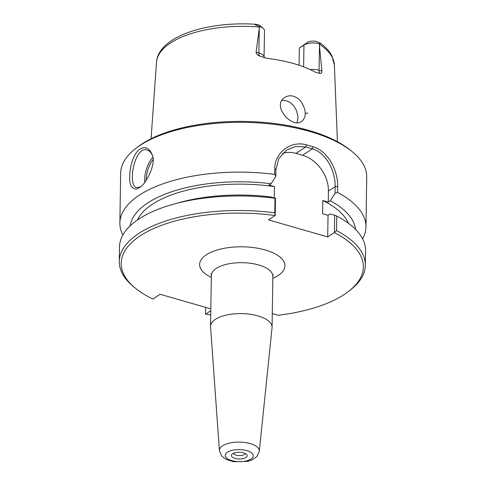 <?xml version="1.0" encoding="UTF-8"?>
<svg xmlns="http://www.w3.org/2000/svg" width="486" height="486" viewBox="0 0 486 486"><rect width="100%" height="100%" fill="white"/><g stroke="black" fill="none" stroke-linecap="round" stroke-linejoin="round"><path stroke-width="0.73" d="M259.305 451.3L272.038 327.777A30.758 13.207 -179.1 0 0 272.069 327.285A30.758 13.207 -179.1 0 0 250.053 314.248A30.758 13.207 -179.1 0 0 215.413 319.345A30.758 13.207 -179.1 0 0 210.553 326.319A30.758 13.207 -179.1 0 0 210.572 326.811L219.411 450.674L221.671 456.014L226.324 459.489L233.499 461.7L247.556 461.39L252.143 459.884L256.857 456.591L259.305 451.3A19.962 8.572 -179.1 0 0 245.394 442.57A19.962 8.572 -179.1 0 0 222.558 445.826A19.962 8.572 -179.1 0 0 219.411 450.674M334.423 232.442L336.512 230.589L336.743 216.045L334.69 215.237L334.374 232.551A121.099 51.996 0.9 0 1 348.413 291.527A121.099 51.996 0.9 0 1 278.059 315.274L272.281 313.61M334.374 232.551L327.71 236.937L268.497 219.891L275.216 215.401L275.483 198.197L275.015 198.276L274.79 212.819L275.216 215.401M210.827 308.871L160.143 294.279L152.871 299.06A121.099 51.996 0.9 0 1 135.369 288.18A121.099 51.996 0.9 0 1 148.017 231.281A121.099 51.996 0.9 0 1 275.167 215.505M210.803 310.724L205.505 314.205L205.572 307.352M210.736 314.934A121.099 51.996 0.9 0 1 205.505 314.205M232.642 453.705A7.898 3.39 0.9 0 1 240.461 452.284A7.898 3.39 0.9 0 1 246.894 454.811A7.898 3.39 0.9 0 1 239.234 459.009A7.898 3.39 0.9 0 1 231.713 454.568A7.898 3.39 0.9 0 1 232.642 453.705M245.381 453.541A6.178 2.655 0.9 0 1 239.288 455.582A6.178 2.655 0.9 0 1 233.262 453.353M335.036 193.361L337.594 192.468L337.685 186.745C338.177 170.786 328.02 150.939 313.118 146.76L306.466 144.846C291.126 140.314 274.663 152.501 274.766 168.63L274.675 174.353L275.829 176.315L275.933 169.62L278.915 158.381L286.673 150.034L295.81 146.45L305.755 146.954L312.334 148.85C326.264 152.756 335.601 171.57 335.14 186.66L335.036 193.361L330.28 200.767L328.257 202.097L322.819 200.536L322.613 213.767L328.044 215.328L330.067 213.998L334.69 215.237M322.819 200.536A107.424 46.127 0.9 0 1 348.468 223.305M330.28 200.767A112.886 48.472 0.9 0 1 355.57 229.404M337.594 192.468A123.049 52.834 0.9 0 1 365.946 226.932A123.049 52.834 0.9 0 1 362.592 238.796M328.257 202.097L328.427 191.077A31.25 23.869 56.7 0 0 302.559 155.283L295.98 153.388A31.25 23.869 56.7 0 0 282.56 153.448M274.79 212.819A123.049 52.834 -179.1 0 0 119.27 261.438A123.049 52.834 -179.1 0 0 133.668 286.783L135.369 288.18M275.015 198.276A123.049 52.834 -179.1 0 0 173.417 204.223A123.049 52.834 -179.1 0 0 119.501 246.894L119.27 261.438M348.413 291.527L350.157 290.185A123.049 52.834 -179.1 0 0 365.344 265.301A123.049 52.834 -179.1 0 0 336.512 230.589M365.344 265.301L365.575 250.758A123.049 52.834 -179.1 0 0 336.743 216.045M140.096 186.982L136.341 187.632C127.168 184.486 135.029 145.211 147.143 150.095C149.336 150.757 151.037 152.464 152.246 155.216M305.159 113.226C305.384 116.427 304.224 119.161 301.672 121.415C291.764 128.96 271.237 105.347 284.893 97.382C288.982 94.952 293.277 95.311 297.772 98.458C302.116 100.997 305.518 109.842 305.159 113.226L307.917 113.153M299.078 65.258L299.352 48.102L307.304 42.489A7.345 3.153 0.9 0 1 315.469 41.261L319.399 42.634L320.614 43.673L319.272 43.746L321.89 71.071L319.083 70.263A11.251 4.83 -179.1 0 0 310.092 69.553M256.086 52.13L259.53 26.548L256.195 25.132C254.749 24.634 254.585 24.355 255.715 24.3L258.886 24.974A7.345 3.153 0.9 0 1 259.779 25.545L263.169 28.328A11.251 4.83 -179.1 0 1 264.487 30.648L264.074 57.105A11.251 4.83 -179.1 0 0 258.892 52.938L256.086 52.13C256.365 53.989 257.592 55.307 259.767 56.084L266.948 58.308A90.7 38.947 -179.1 0 1 315.651 72.329L319.964 73.41C321.167 73.605 321.805 72.827 321.89 71.071M297.074 122.606L297.936 118.128L297.845 115.923L296.509 110.614L293.975 106.094L290.033 102.346L286.667 100.76L281.977 100.408M139.421 187.456C145.077 185.682 157.239 163.235 151.966 154.329C149.257 147.975 145.278 146.237 140.023 149.117C133.431 153.114 129.404 167.549 129.695 177.809C129.082 187.772 135.223 191.302 139.221 187.578L139.421 187.456M122.855 235.03A123.049 52.834 0.9 0 1 119.872 223.068A123.049 52.834 0.9 0 1 139.3 195.172A123.049 52.834 0.9 0 1 274.675 174.353M119.872 223.068L120.656 173.247A123.049 52.834 0.9 0 1 135.843 148.364A123.049 52.834 0.9 0 1 140.077 145.357A123.049 52.834 0.9 0 1 352.332 151.766A123.049 52.834 0.9 0 1 366.73 177.111L365.946 226.932M130.169 225.862A112.886 48.472 0.9 0 1 271.073 183.726L275.829 176.315M352.332 151.766L350.631 150.374A121.099 51.996 -179.1 0 0 141.754 144.063A121.099 51.996 -179.1 0 0 137.587 147.027L135.843 148.364M275.483 198.197L270.86 196.958A112.886 48.472 0.9 0 0 179.206 202.613L173.417 204.223M319.387 44.269A88.968 38.2 0.9 0 1 334.374 65.045L331.987 56.072C329.569 51.358 325.742 47.112 320.505 43.321L319.399 42.634M263.169 28.328A11.251 4.83 -179.1 0 0 259.53 26.548M319.272 43.746A11.251 4.83 -179.1 0 0 303.957 45.07L299.352 48.102M327.71 236.937L328.044 215.328M274.304 197.875L274.481 186.618L269.05 185.057L271.073 183.726M137.453 219.994A107.424 46.127 0.9 0 1 274.481 186.618M211.027 273.831L211.355 275.404A30.758 13.207 0.9 0 1 216.209 268.43A30.758 13.207 0.9 0 1 250.849 263.333A30.758 13.207 0.9 0 1 272.865 276.37L273.241 274.809M272.834 278.308A42.665 18.322 -179.1 0 0 278.205 275.471A42.665 18.322 -179.1 0 0 268.108 250.879A42.665 18.322 -179.1 0 0 210.523 252.489A42.665 18.322 -179.1 0 0 211.325 277.342M227.472 452.217A14.027 6.026 0.9 0 1 251.748 453.013A14.027 6.026 0.9 0 1 238.644 461.627A14.027 6.026 0.9 0 1 227.472 452.217M274.766 168.63L275.933 169.62M295.98 153.388L305.755 146.954L306.466 144.846M302.559 155.283L312.334 148.85L313.118 146.76M328.427 191.077L335.14 186.66L337.685 186.745M152.732 157.482A19.531 9.41 -73.9 0 0 144.737 182.396M146.268 180.342A18.359 8.845 106.1 0 1 152.938 159.773M151.061 138.753L156.516 62.251A88.968 38.2 0.9 0 1 170.519 42.993A88.968 38.2 0.9 0 1 259.403 27.003M256.195 25.132L255.715 24.3M303.616 66.861L303.957 45.07L307.304 42.489M319.478 45.228L319.083 70.263A5.862 2.825 106.1 0 0 319.964 73.41M259.281 27.896L258.892 52.938A5.862 2.825 -73.9 0 0 259.767 56.084M211.355 275.404L210.553 326.319M272.865 276.37L272.069 327.285M334.374 65.045L337.424 141.681M140.91 186.509L139.221 187.578M156.516 62.251C158.163 36.395 207.364 20.916 256.389 24.324M264.074 57.105L264.135 57.731"/></g></svg>
